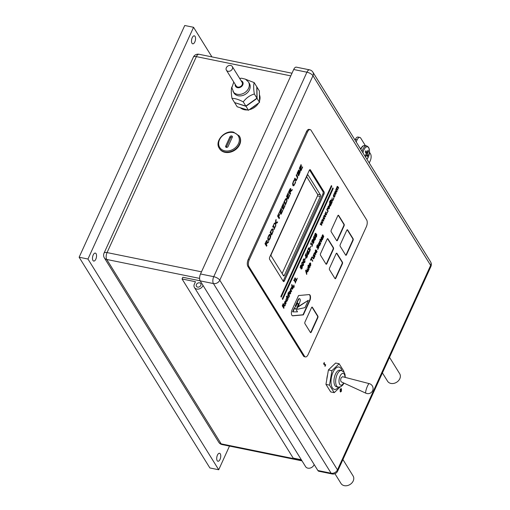 <?xml version="1.0" encoding="UTF-8"?>
<svg xmlns="http://www.w3.org/2000/svg" width="510" height="510" viewBox="0 0 510 510"><rect width="100%" height="100%" fill="white"/><g stroke="black" fill="none" stroke-linecap="round" stroke-linejoin="round"><path stroke-width="0.76" d="M217.177 460.664A4.074 1.9 -78.5 0 1 217.107 455.985A4.074 1.9 -78.5 0 1 219.542 453.269A4.074 1.9 -78.5 0 1 220.282 453.849A4.074 1.9 -78.5 0 1 220.358 458.535A4.074 1.9 -78.5 0 1 217.917 461.25A4.074 1.9 -78.5 0 1 217.177 460.664M191.97 43.235A4.074 1.9 -78.5 0 1 191.894 38.55A4.074 1.9 -78.5 0 1 194.335 35.834A4.074 1.9 -78.5 0 1 195.075 36.414A4.074 1.9 -78.5 0 1 195.151 41.1A4.074 1.9 -78.5 0 1 192.71 43.815A4.074 1.9 -78.5 0 1 191.97 43.235M92.96 260.483A4.074 1.9 -78.5 0 1 92.89 255.797A4.074 1.9 -78.5 0 1 95.332 253.087A4.074 1.9 -78.5 0 1 96.071 253.668A4.074 1.9 -78.5 0 1 96.141 258.353A4.074 1.9 -78.5 0 1 93.7 261.063A4.074 1.9 -78.5 0 1 92.96 260.483M229.494 446.084L218.707 469.755L209.884 467.957L79.133 257.231L87.956 259.029L193.564 27.298L211.937 56.91M79.133 257.231L184.741 25.5L193.564 27.298M218.707 469.755L87.956 259.029M228.072 146.504A1.351 1.071 148.2 0 1 225.726 146.026L229.946 136.776A1.351 1.071 148.2 0 1 232.286 137.254L228.072 146.504M232.381 136.96A1.351 1.071 -31.8 0 0 230.596 137.827L226.383 147.078A1.351 1.071 -31.8 0 0 226.287 147.371M341.024 389.398L340.189 389.506L340.259 391.074L340.788 391.431L340.438 391.106L341.273 390.998L341.196 389.436L340.756 389.104M341.196 389.436L340.368 389.544L340.259 391.074L341.094 390.96M340.195 389.27L341.445 388.9L341.439 391.272L340.195 391.642L340.195 389.27M341.011 388.518L341.445 388.9L340.922 388.512M340.623 392.018L340.195 391.642M340.54 391.986L341.267 391.234L341.267 388.862M282.106 273.538L317.481 195.916L320.305 196.49L284.351 275.381A1.224 0.567 101.5 0 1 283.713 275.948A1.224 0.567 101.5 0 1 283.49 275.77L271.199 255.963A1.224 0.567 101.5 0 1 271.275 254.311L307.23 175.421A1.224 0.567 101.5 0 1 307.861 174.853A1.224 0.567 101.5 0 1 308.085 175.026L320.376 194.839L317.551 194.259L306.65 176.69M320.305 196.49A1.224 0.567 101.5 0 0 320.376 194.839M325.68 364.733L324.959 366.32L325.195 365.797L323.952 363.789L323.55 364.051L324.271 362.463L324.194 363.241L325.444 365.256L325.68 364.733M325.444 365.256L324.022 363.209L324.207 362.61M323.601 364.127L323.952 363.789M325.01 366.397L325.667 364.956M239.222 135.915L239.483 136.336A11.736 9.307 148.2 0 1 234.415 150.431A11.736 9.307 148.2 0 1 219.542 148.71L219.281 148.289A11.736 9.307 -31.8 0 0 234.154 150.01A11.736 9.307 -31.8 0 0 239.222 135.915L233.58 132.166C224.661 129.833 214.327 141.289 219.281 148.289M259.437 95.88A11.736 9.307 148.2 0 1 259.469 97.914M255.899 104.945A11.736 9.307 148.2 0 1 252.048 107.686M244.335 108.981A11.736 9.307 148.2 0 1 241.721 108.177M259.418 94.752A11.736 9.307 148.2 0 1 259.513 100.935M258.544 103.065A11.736 9.307 148.2 0 1 249.237 109.688M247.433 109.937A11.736 9.307 148.2 0 1 240.325 107.744M317.481 195.916A1.224 0.567 101.5 0 0 317.551 194.259M359.805 137.407L358.039 137.05A5.087 2.372 101.5 0 0 355.387 139.402L357.153 139.759A5.087 2.372 -78.5 0 1 359.805 137.407A5.087 2.372 -78.5 0 1 360.729 138.133L365.364 145.605M309.576 69.851A5.087 2.372 101.5 0 0 306.924 72.203A5.087 1.995 -155.5 0 1 312.968 75.735A5.087 4.035 148.2 0 0 312.885 72.152A5.087 5.087 0 0 0 309.576 69.851L296.342 67.154A5.087 2.372 101.5 0 0 293.69 69.507L200.513 273.978A5.087 2.372 101.5 0 0 200.201 280.87L317.883 470.52A5.087 2.372 101.5 0 0 318.807 471.246L332.036 473.943A5.087 5.087 0 0 0 337.684 471.068A5.087 1.995 24.5 0 0 337.467 469.857L219.784 280.207L312.968 75.735L430.644 265.385L337.467 469.857A5.087 4.035 -31.8 0 1 331.111 473.216A5.087 2.372 101.5 0 0 332.036 473.943M355.056 140.123L355.387 139.402M369.246 162.99L370.228 160.835A5.087 2.372 -78.5 0 0 370.534 153.937L369.52 152.299M203.012 285.402A4.883 3.876 148.2 0 1 198.945 288.979A4.883 3.876 148.2 0 1 194.457 287.538A4.883 3.876 148.2 0 1 194.374 284.102L195.464 281.711L182.057 278.983L182.829 277.274L200.169 280.812M357.153 139.759L356.171 141.914M199.582 282.833A2.544 2.014 148.2 0 1 200.774 283.624A2.544 2.014 148.2 0 1 199.671 286.677A2.544 2.014 148.2 0 1 196.446 286.301A2.544 2.014 148.2 0 1 196.873 283.809A2.544 2.014 148.2 0 1 199.582 282.833M182.057 278.983L293.193 458.095L301.314 459.746M194.457 287.538L305.598 466.65A4.883 3.876 -31.8 0 0 310.086 468.091A4.883 3.876 -31.8 0 0 314.154 464.514M334.923 473.688L340.986 483.454A7.121 5.648 -31.8 0 0 350.019 484.5A7.121 5.648 -31.8 0 0 353.092 475.945L342.924 459.561M382.417 372.906L387.575 381.219A7.121 5.648 -31.8 0 0 396.608 382.264A7.121 5.648 -31.8 0 0 399.681 373.709L389.519 357.325M226.523 70.367A3.462 2.741 148.2 0 1 226.395 70.182A3.462 2.741 148.2 0 1 227.887 66.026A3.462 2.741 148.2 0 1 232.279 66.536A3.462 2.741 148.2 0 1 230.902 70.616A3.462 2.741 148.2 0 1 226.523 70.367M232.279 66.536L242.084 82.339A3.462 2.741 148.2 0 1 240.707 86.419A3.462 2.741 148.2 0 1 236.328 86.171A3.462 2.741 148.2 0 1 236.206 85.986L226.395 70.182M245.877 79.401L254.171 82.607C253.438 85.132 253.495 88.925 254.35 93.993C249.862 95.351 246.164 97.984 243.257 101.892C238.712 99.456 234.957 98.296 231.993 98.411C231.138 93.343 231.081 89.55 231.814 87.025L231.871 86.949M239.649 78.412L241.574 78.221L245.469 79.171L248.421 81.906L249.326 83.366A9.072 7.197 148.2 0 1 245.412 94.267A9.072 7.197 148.2 0 1 233.905 92.935L231.865 87.72L233.765 82.065M254.35 93.993L256.951 98.181L256.772 86.802L254.171 82.607M256.951 98.181L245.858 106.08L234.594 102.599L231.993 98.411M245.858 106.08L243.257 101.892M234.721 102.81L237.182 106.775L248.446 110.256L259.539 102.357L259.36 90.971L256.9 87.012L257.078 98.392L245.992 106.29L234.721 102.637M259.539 102.357L257.078 98.392M248.446 110.256L245.992 106.29M327.611 374.646A12.214 5.693 101.5 0 0 326.77 379.593M367.41 386.236A5.068 0.969 109.6 0 0 365.855 393.191A5.087 5.087 0 0 0 372.778 390.277A5.087 5.087 0 0 0 369.265 383.641A5.068 0.969 109.6 0 0 367.41 386.236M365.855 393.191L341.388 381.913C340.533 381.148 340.444 379.81 341.107 377.897L342.522 376.705L369.265 383.641M345.295 377.419L344.989 374.353L344.212 372.498L341.553 370.566L339.851 370.215A8.453 3.946 101.5 0 0 334.299 377.719A8.453 3.946 101.5 0 0 336.472 386.79L338.175 387.135L340.827 386.733L342.873 384.935L343.963 383.099M338.5 387.186A11.398 5.317 -78.5 0 1 331.57 386.006A11.398 5.317 -78.5 0 1 333.578 371.191A11.398 5.317 -78.5 0 1 341.018 368.634A11.398 5.317 -78.5 0 1 341.872 370.649M340.087 387.033L334.228 392.655L329.486 385.114L331.94 370.662L339.15 363.751L343.893 371.293L343.785 371.917M339.15 363.751L335.618 363.031L328.414 369.941L325.954 384.4L330.703 391.935L334.228 392.655M325.954 384.4L329.486 385.114M328.414 369.941L331.94 370.662M296.979 308.754L298.165 305.649A1.759 0.816 101.5 0 0 297.872 303.195A1.759 0.816 101.5 0 0 296.96 304.011L295.724 306.727L295.488 306.351L298.503 299.733A2.129 0.994 -78.5 0 1 299.612 298.745A2.129 0.994 -78.5 0 1 299.988 301.639L298.063 307.026L308.34 300.294L304.999 307.626L297.317 309.302L296.629 308.677L297.808 305.573A1.759 0.816 101.5 0 0 297.687 303.201M295.488 306.351L295.724 306.727M295.137 306.28L298.152 299.657A2.129 0.994 -78.5 0 1 299.262 298.675A2.129 0.994 -78.5 0 1 299.427 298.745M298.203 306.631L308.34 300.294M296.629 308.677L297.317 309.302M294.901 307.626L297.515 311.839L292.957 311.878L294.901 307.626L294.544 307.549L292.606 311.808L292.957 311.878M309.054 294.589A4.074 1.9 -78.5 0 1 309.321 294.608A4.074 1.9 -78.5 0 1 309.812 300.702L303.354 314.874L292.861 315.817A4.074 1.9 -78.5 0 1 292.593 315.805A4.074 1.9 -78.5 0 1 292.102 309.71L298.56 295.539L309.054 294.589M292.421 315.754A4.074 1.9 101.5 0 0 292.51 315.747L303.004 314.798L309.462 300.632A4.074 1.9 101.5 0 0 309.137 294.589M303.354 314.874L303.004 314.798M311.272 332.086A1.224 0.567 -78.5 0 1 310.635 332.647A1.224 0.567 -78.5 0 1 310.411 332.475L304.923 323.627A1.224 0.567 -78.5 0 1 304.993 321.969L311.521 307.657A1.224 0.567 -78.5 0 1 312.152 307.09A1.224 0.567 -78.5 0 1 312.375 307.269L317.87 316.117A1.224 0.567 -78.5 0 1 317.794 317.768L311.272 332.086L310.921 332.01L317.443 317.698A1.224 0.567 101.5 0 0 317.513 316.047L312.024 307.192A1.224 0.567 101.5 0 0 311.967 307.116M310.469 332.552A1.224 0.567 101.5 0 0 310.921 332.01M326.846 263.676A1.224 0.567 -78.5 0 1 326.209 264.237A1.224 0.567 -78.5 0 1 325.986 264.065L320.497 255.217A1.224 0.567 -78.5 0 1 320.567 253.559L327.089 239.247A1.224 0.567 -78.5 0 1 327.726 238.68A1.224 0.567 -78.5 0 1 327.949 238.858L333.444 247.707A1.224 0.567 -78.5 0 1 333.368 249.364L326.846 263.676L326.489 263.6L333.017 249.288A1.224 0.567 101.5 0 0 333.087 247.637L327.599 238.782A1.224 0.567 101.5 0 0 327.541 238.705M326.043 264.142A1.224 0.567 101.5 0 0 326.489 263.6M337.531 240.229A1.224 0.567 -78.5 0 1 336.893 240.79A1.224 0.567 -78.5 0 1 336.67 240.618L331.181 231.769A1.224 0.567 -78.5 0 1 331.251 230.112L337.779 215.8A1.224 0.567 -78.5 0 1 338.411 215.239A1.224 0.567 -78.5 0 1 338.634 215.411L344.129 224.26A1.224 0.567 -78.5 0 1 344.052 225.917L337.531 240.229L337.18 240.159L343.702 225.841A1.224 0.567 101.5 0 0 343.772 224.19L338.283 215.341A1.224 0.567 101.5 0 0 338.226 215.265M336.728 240.694A1.224 0.567 101.5 0 0 337.18 240.159M335.841 278.173A1.224 0.567 -78.5 0 1 335.204 278.734A1.224 0.567 -78.5 0 1 334.981 278.562L329.492 269.713A1.224 0.567 -78.5 0 1 329.562 268.056L336.09 253.744A1.224 0.567 -78.5 0 1 336.721 253.177A1.224 0.567 -78.5 0 1 336.944 253.355L342.439 262.204A1.224 0.567 -78.5 0 1 342.363 263.861L335.841 278.173L335.491 278.103L342.012 263.785A1.224 0.567 101.5 0 0 342.082 262.134L336.594 253.285A1.224 0.567 101.5 0 0 336.536 253.202M335.038 278.638A1.224 0.567 101.5 0 0 335.491 278.103M346.526 254.726A1.224 0.567 -78.5 0 1 345.888 255.293A1.224 0.567 -78.5 0 1 345.665 255.115L340.176 246.266A1.224 0.567 -78.5 0 1 340.246 244.609L346.774 230.297A1.224 0.567 -78.5 0 1 347.406 229.736A1.224 0.567 -78.5 0 1 347.629 229.908L353.124 238.756A1.224 0.567 -78.5 0 1 353.047 240.414L346.526 254.726L346.175 254.656L352.697 240.344A1.224 0.567 101.5 0 0 352.767 238.686L347.278 229.838A1.224 0.567 101.5 0 0 347.221 229.761M345.723 255.191A1.224 0.567 101.5 0 0 346.175 254.656M323.754 236.551L322.977 238.285L323.429 236.372L322.205 237.022L322.32 235.416L322.792 234.702L322.397 236.506L323.62 235.856L323.487 236.5M323.404 236.481L323.263 235.786L322.671 235.888M322.071 236.436L322.747 236.385M322.397 236.315L322.046 236.436L322.397 236.315M322.996 235.065L322.613 234.912M322.129 235.626L323.002 235.046M322.205 237.022L323.429 236.372M321.855 236.952L322.447 236.863M322.626 238.215L323.142 237.456M319.419 243.627L318.775 243.786L318.75 245.093L319.419 243.627L318.756 243.334L318.425 243.71M318.75 245.093L318.406 245.023M319.387 245.029L318.552 245.265L319.203 245.603L318.903 245.335L319.738 245.106L320.031 243.927L320.248 244.277L319.917 245.374L318.673 245.782L318.629 243.493L319.126 242.907L319.776 243.423L318.903 245.335L318.642 245.068M319.343 243.525L318.769 242.83M319.776 243.423L319.419 243.353M319.101 246.158L318.673 245.782M318.928 246.075L319.451 245.527M318.865 247.14L317.902 249.339L317.641 248.918L318.374 248.07L318.489 246.834L317.252 247.834L316.857 247.618L316.971 245.654L317.571 244.723L317.819 245.125L317.169 245.916L317.067 247.076L318.686 246.273L318.572 247.082M318.514 247.069L318.246 246.088M317.959 246.362L318.329 246.202M316.691 246.961L317.532 246.98M317.806 245.163L317.392 244.934M316.812 245.839L317.449 245.093M317.819 245.125L317.469 245.055M317.666 247.452L317.309 247.375L317.685 246.827L318.489 246.834M316.895 247.764L317.309 247.375M317.545 249.269L318.221 248.262M309.27 264.888L310.577 265.251L310.462 263.772L309.672 263.798L309.78 265.276L310.577 265.251M310.112 263.702L309.321 263.721L310.112 263.702M310.462 263.772L309.672 263.798M309.5 263.523L310.686 263.287L310.743 265.525L309.557 265.761L309.5 263.523M310.227 262.886L310.686 263.287L310.048 262.892M310.016 266.163L309.557 265.761M309.844 266.086L310.329 265.582M310.628 264.097L310.329 263.217M310.074 266.838L309.87 267.406L309.117 267.591L308.467 266.539L308.327 266.858L307.963 265.729L308.174 265.264L308.512 265.812L308.907 264.958L308.677 266.073L309.5 267.285L309.831 266.787M308.767 267.52L309.717 266.768M309.143 267.214L308.423 265.793M308.677 266.073L308.327 266.003M308.512 265.812L308.046 265.551M309.162 268.872L308.212 270.676L307.759 270.376L306.994 269.146L307.205 268.681L308.18 270.096L308.467 269.803L308.652 268.859L307.772 267.438L307.983 266.972L309.162 268.872L307.855 267.259M307.881 269.764L308.467 269.803M307.524 269.688L307.077 268.968M307.861 270.606L308.282 270.083M305.726 270.988L306.108 272.385L306.975 271.326L305.981 270.702L306.459 272.455M305.981 270.702L305.637 270.631M306.497 273.876L306.389 272.442M306.861 273.921L306.637 274.412L305.63 270.644L305.904 270.045L308.04 271.333L307.804 271.849L307.218 271.473L306.574 272.875L306.861 273.921L306.51 273.844M306.574 272.875L306.223 272.805M307.505 271.658L307.689 271.263L305.853 270.153M308.04 271.333L307.689 271.263M312.394 260.929L311.145 258.551M312.84 260.795L312.617 261.286L311.234 259.055L310.673 260.291L310.488 259.992L311.839 257.034L311.457 258.564L312.49 260.725M314.536 257.078L313.586 258.889L313.134 258.583L312.369 257.352L312.579 256.887L313.554 258.309L313.841 258.015L314.026 257.065L313.146 255.65L313.357 255.185L314.536 257.078L313.229 255.472M313.255 257.971L313.841 258.015M312.898 257.901L312.451 257.174M313.236 258.812L313.656 258.289M315.83 254.241L315.62 254.707L314.644 253.285L314.358 253.578L314.173 254.528L315.052 255.95L314.842 256.409L313.663 254.515L314.224 253.158L315.065 253.011L315.83 254.241L314.549 252.73M314.727 252.705L315.065 253.011L314.715 252.934M314.619 256.052L313.841 254.229M315.052 255.95L314.702 255.873M314.173 254.528L313.822 254.458M314.638 253.285L314.096 253.527M316.2 250.69L315.562 250.844L315.537 252.15L316.2 250.69L315.537 250.397L315.205 250.773M315.537 252.15L315.186 252.08M316.168 252.093L315.333 252.322L315.99 252.66L315.684 252.393L316.525 252.163L316.812 250.984L317.029 251.334L316.697 252.437L315.46 252.839L315.409 250.557L315.907 249.964L316.557 250.48L315.684 252.393L315.422 252.125M316.123 250.582L315.556 249.894M316.557 250.48L316.206 250.41M315.881 253.215L315.46 252.839M315.709 253.138L316.232 252.59M320.261 240.854L319.929 242.059L320.764 243.41L320.554 243.869L319.381 241.976L320.05 240.522L320.261 240.854L319.923 240.784M320.331 243.512L319.591 241.759M320.764 243.41L320.414 243.334M319.929 242.059L319.579 241.989M320.248 240.873L319.917 240.809M321.6 241.574L321.389 242.04L320.216 240.14L320.427 239.674L321.6 241.574L320.293 239.961M320.242 239.33L320.006 239.853L319.917 239.26M321.988 237.991L321.351 238.144L321.319 239.451L321.988 237.991L321.325 237.698L320.994 238.074M321.319 239.451L320.975 239.381M321.957 239.394L321.121 239.623L321.778 239.961L321.472 239.694L322.314 239.464L322.601 238.285L322.817 238.635L322.486 239.738L321.243 240.14L321.198 237.851L321.695 237.265L322.345 237.781L321.472 239.694L321.211 239.426M321.912 237.883L321.345 237.195M322.345 237.781L321.988 237.711M321.67 240.516L321.243 240.14M321.498 240.44L322.02 239.891M248.95 266.641A5.087 2.372 -78.5 0 1 249.262 259.749L307.498 131.956A5.087 2.372 -78.5 0 1 310.15 129.604A5.087 2.372 -78.5 0 1 311.074 130.331L366.645 219.886A5.087 2.372 -78.5 0 1 366.339 226.778L308.097 354.571A5.087 2.372 -78.5 0 1 305.445 356.923A5.087 2.372 -78.5 0 1 304.521 356.197L248.95 266.641L247.892 266.43L303.463 355.986A5.087 2.372 101.5 0 0 304.387 356.707L305.445 356.923M338.697 187.96L338.461 188.477L337.48 187.049L337.206 187.342L337.021 188.298L337.9 189.701L337.665 190.217L336.689 188.789L336.409 189.083L336.23 190.02L337.11 191.435L336.874 191.958L335.695 190.058L337.072 186.909L337.467 186.43L337.92 186.711L338.697 187.96L337.116 186.354M337.779 187.374L336.944 187.291M336.989 189.114L336.154 189.031M329.689 201.482L331.328 204.121L330.174 206.18L329.288 204.618L329.964 202.821L329.454 201.998L329.689 201.482M329.919 206.129L329.575 205.759M314.281 240.165L314.689 240.216L313.905 239.732L313.452 238.227L314.064 236.009L313.956 238.846L314.689 237.175L315.295 237.373L315.512 238.393L315.244 239.547L314.46 240.242M314.689 237.175L314.338 237.099M313.229 240.656L313.956 240.573L313.822 242.671L313.242 243.436L312.751 243.244L312.662 241.899L312.037 241.925L312.184 240.025L313.146 239.439L313.229 240.656L313.956 240.573L313.542 240.414M312.394 243.174L312.751 243.244M311.68 241.855L312.037 241.925M312.726 244.341L311.973 246.598L312.152 245.597L311.1 243.901L310.615 244.411L310.788 243.213L310.979 242.792L312.394 245.068L312.726 244.341M310.8 246.202L310.284 248.058L310.8 246.202M310.469 249.212L309.5 252.029L309.156 248.364L308.575 248.644L308.25 249.868L308.027 249.511L308.41 248.313L309.398 247.783L309.551 251.22L310.469 249.212M309.156 248.364L308.518 248.172L308.225 248.574M303.335 259.456L304.056 258.799L304.75 259.462L304.967 262.089L304.247 262.746L303.558 262.083L303.335 259.456M291.822 284.58L293.46 287.219L292.306 289.278L291.42 287.716L292.096 285.919L291.586 285.096L291.822 284.58M292.051 289.227L291.707 288.858M291.031 288.093L290.859 289.744L291.695 291.089L291.459 291.612L290.279 289.712L291.031 288.093M284.72 301.792L285.963 301.429L285.963 303.801L284.714 304.17L284.72 301.792M285.53 301.047L285.963 301.429L285.351 301.053M285.147 304.54L284.714 304.17M283.93 305.535L285.275 305.184L284.95 305.892L283.738 306.172L283.834 308.346L282.26 305.822L283.299 303.858L283.853 303.947L283.707 305.49M283.299 303.858L282.948 303.788M286.849 300.326L286.002 300.505L287.2 300.403L287.474 299.255L287.576 300.116L286.754 301.461L286.11 301.11L285.836 299.976L286.652 297.929L286.314 298.975L286.677 300.868L285.836 300.122M287.799 297.03L289.138 296.712L288.826 297.387L287.736 297.61L287.978 299.249L286.339 296.61L286.575 296.093L287.532 297.636L287.882 294.978L287.551 296.979M288.36 292.211L288.29 293.938L288.883 293.409L288.501 294.244L289.514 295.883L289.278 296.399L287.94 294.85L288.36 292.211M289.387 291.554L290.63 291.191L290.63 293.562L289.38 293.932L289.387 291.554M290.196 290.808L290.63 291.191L290.018 290.821M289.814 294.308L289.38 293.932M293.645 285.676L293.958 284.988L294.111 287.27L293.645 285.676M295.883 281.291L295.322 283.133L295.398 282.355L294.149 280.341L293.754 280.602L294.474 279.021L294.397 279.799L295.647 281.807L295.883 281.291M297.247 278.205L296.355 280.876L294.78 278.345L295.029 277.803L296.412 280.035L297.247 278.205M301.582 266.22L302.309 266.137L302.175 268.234L301.595 268.999L301.098 268.808L301.008 267.463L300.384 267.489L300.537 265.589L301.493 265.002L301.582 266.22L302.309 266.137L301.888 265.978M300.747 268.738L301.098 268.808M300.033 267.418L300.384 267.489M301.939 262.522L302.659 261.872L303.348 262.535L303.571 265.155L302.851 265.818L302.162 265.149L301.939 262.522M305.675 257.448L305.159 259.303L305.675 257.448M306.765 254.694L307.332 254.879L307.543 255.854L306.663 258.028L307.077 255.44L306.746 255.306L306.038 256.728L305.229 255.421L306.249 253.177L305.656 255.191L306.07 255.867L306.765 254.694L307.332 254.879L306.408 254.617M307.077 255.44L306.395 255.23L306.727 255.363L306.395 255.23L305.688 256.657M307.759 254.484L308.167 254.535L307.383 254.05L306.931 252.546L307.543 250.327L307.434 253.158L308.167 251.487L308.767 251.691L308.99 252.711L308.716 253.865L307.938 254.554M308.167 251.487L307.81 251.417M315.849 234.492L316.755 234.434L316.621 236.532L316.041 237.297L315.543 237.105L315.448 235.754L314.836 235.786L314.982 233.886L315.939 233.299L316.028 234.523L316.755 234.434L316.34 234.275M315.193 237.035L315.543 237.105M314.479 235.716L314.836 235.786M321.74 220.69L321.976 220.167L322.798 222.844L322.581 223.323L321.332 222.609L321.683 225.292L320.146 224.177L320.395 223.641L321.549 224.566L320.969 222.373L321.166 221.946L322.416 222.666L321.74 220.69M323.64 216.514L323.875 215.998L324.698 218.669L324.481 219.147L323.232 218.433L323.582 221.117L322.052 220.008L322.294 219.466L323.455 220.397L323.066 217.77L324.322 218.497L323.64 216.514M325.539 212.345L325.775 211.822L326.598 214.5L326.381 214.978L325.131 214.264L325.488 216.948L323.952 215.832L324.194 215.297L325.354 216.221L324.966 213.601L326.221 214.321L325.539 212.345M327.229 211.981L327.229 213.123L327.229 211.981M327.509 208.048L327.337 209.699L328.172 211.044L327.936 211.561L326.763 209.667L327.509 208.048M328.179 206.429L329.422 206.065L329.422 208.437L328.172 208.807L328.179 206.429M328.988 205.683L329.422 206.065L328.81 205.689M328.606 209.183L328.172 208.807M330.735 200.953L331.908 202.846L331.672 203.362L330.499 201.469L330.735 200.953M330.346 200.264L330.289 201.182L330.346 200.264M332.265 199.799L333.342 199.703L333.055 200.341L332.271 200.373L332.099 202.438L331.997 200.43L330.926 200.532L331.213 199.894L331.991 199.863L332.163 197.81L331.984 199.748M333.591 198.02L333.591 199.161L333.591 198.02M334.356 196.082L333.508 196.261L334.707 196.159L334.981 195.011L335.083 195.872L334.26 197.217L333.617 196.866L333.342 195.732L334.158 193.685L333.82 194.731L334.184 196.624L333.342 195.878M334.796 191.9L336.045 191.537L336.045 193.908L334.796 194.278L334.796 191.9M335.612 191.154L336.045 191.537L335.433 191.161M335.229 194.654L334.796 194.278M282.674 299.459L282.279 298.828L332.832 187.903L333.221 188.534L282.674 299.459M281.233 297.145L280.838 296.514L331.392 185.583L331.787 186.214L281.233 297.145M284.44 280.831A1.626 0.759 -78.5 0 1 283.592 281.584A1.626 0.759 -78.5 0 1 283.299 281.354L269.631 259.335A1.626 0.759 -78.5 0 1 269.733 257.129L309.258 170.397A1.626 0.759 -78.5 0 1 310.105 169.645A1.626 0.759 -78.5 0 1 310.399 169.881L324.06 191.9A1.626 0.759 -78.5 0 1 323.965 194.106L284.44 280.831L283.381 280.621L322.906 193.889A1.626 0.759 101.5 0 0 323.002 191.683L309.525 169.951M290.719 190.644L292.396 189.561L289.98 192.487L290.604 193.494L290.235 194.31L288.666 191.785L290.177 188.776L290.84 188.63L290.483 190.6M290.177 188.776L290.84 188.63L290.464 188.522M289.827 195.209L288.08 199.047L286.512 196.516L288.258 192.678L287.066 195.999L287.493 196.694L288.781 193.876L287.685 196.987L288.265 197.931L289.533 195.145M271.868 229.117L273.092 228.945L273.181 231.253L271.671 235.04L270.102 232.509L271.868 229.117M267.055 242.581L268.732 241.498L268.247 242.55L266.736 243.493L266.316 244.424L266.94 245.431L266.564 246.247L264.996 243.716L266.513 240.707L267.176 240.567L266.819 242.53M266.513 240.707L267.176 240.567L266.794 240.459M268.426 236.066L269.541 234.428L270.478 234.67L270.753 236.379L270.064 238.699L268.948 240.337L268.011 240.095L267.744 238.38L268.426 236.066M269.541 234.428L270.478 234.67L269.854 234.3M268.292 240.401L268.948 240.337L268.011 240.095M275.1 226.918L274.176 229.557L274.367 228.512L273.118 226.504L272.601 227.026L273.691 224.649L273.494 225.688L274.743 227.702L275.1 226.918M275.98 222.57L277.65 221.933L277.223 222.864L275.916 223.348L275.445 226.759L275.553 223.546L273.902 224.17L274.329 223.24L275.617 222.768L276.082 219.402L275.98 222.57L275.623 222.5L275.7 220.237M279.257 212.434L278.141 215.59L278.581 216.304L280.015 213.862L278.766 216.597L279.525 217.815L279.148 218.631L277.58 216.106L279.257 212.434M282.903 210.394L281.157 214.232L279.588 211.701L281.335 207.863L280.143 211.185L280.577 211.88L281.858 209.062L280.761 212.179L281.341 213.116L282.61 210.337M285.065 205.664L283.311 209.502L281.743 206.971L283.49 203.133L282.304 206.454L282.731 207.149L284.013 204.331L282.916 207.449L283.496 208.386L284.765 205.6M285.664 198.849L286.888 198.67L286.977 200.985L285.472 204.765L283.898 202.24L285.664 198.849M286.512 198.358L286.888 198.67L286.327 198.364M295.398 182.918L293.837 185.729L292.88 185.525L292.632 183.798L293.327 181.452L294.321 179.775L294.57 180.177L293.499 181.745L293.04 183.364L293.269 184.677L294.002 184.875L294.767 183.791L295.43 181.56L295.679 181.962L295.118 182.86M293.148 185.819L293.837 185.729L292.88 185.525M292.689 183.294L292.912 184.607L294.002 184.875M297.744 177.41L296.253 180.68L295.507 180.495L294.531 178.921L294.901 178.105L296.316 179.928L296.96 178.997L297.355 177.646L296.183 175.293L296.552 174.477L297.744 177.41L296.425 174.764M295.156 180.425L295.507 180.495M294.767 178.392L295.526 179.609L296.316 179.928M299.153 171.424L300.065 170.901L300.129 172.112L298.656 175.842L297.081 173.311L298.624 170.174L299.204 170.008L299.147 171.411M298.624 170.174L299.204 170.008L298.854 169.932L298.79 171.334M302.666 167.031L300.919 170.869L299.351 168.338L301.098 164.5L299.905 167.822L300.339 168.517L301.62 165.699L300.524 168.816L301.104 169.753L302.373 166.968M336.651 191.594L335.899 189.714M337.11 191.435L336.759 191.365M336.23 190.02L335.88 189.949M336.683 188.783L336.058 189.012L336.345 188.713M337.448 189.854L336.67 188.165M337.9 189.701L337.55 189.624M337.021 188.298L336.67 188.222M337.48 187.049L336.849 187.272L337.135 186.979M330.129 203.082L329.817 205.224L330.576 205.186L330.805 204.178L329.785 203.012M329.294 204.765L330.576 205.186M331.328 204.121L329.562 201.769M329.823 206.11L330.544 204.969M330.811 204.414L330.977 204.051M315.046 237.947L314.651 237.781L314.109 239.088L314.753 239.636L315.046 237.947L314.294 237.711L314.001 238.144M313.797 238.808L314.753 239.636M314.109 239.088L313.758 239.018M314.695 237.877L314.294 237.711L314.695 237.877M313.956 238.846L313.465 238.399M314.256 236.359L313.905 236.283M314.268 236.334L313.918 236.264M314.338 240.146L314.893 239.477M315.161 238.323L314.938 237.303M311.89 241.236L313.032 240.892L312.904 239.98L312.337 240.28L312.26 241.338L312.668 241.313M312.547 239.91L311.986 240.21L312.547 239.91M312.904 239.98L312.101 240.229M313.72 241.173L312.859 241.657L312.987 242.664L313.669 242.409L313.72 241.173L312.879 241.147L312.483 241.855M312.859 241.657L312.509 241.587M312.592 242.518L313.191 242.837L312.63 242.594L313.318 242.339M313.369 241.096L312.879 241.147L313.369 241.096M313.777 241.275L313.605 240.503M312.879 240.586L312.789 239.368M312.891 243.359L313.471 242.594M312.394 245.068L310.845 243.072M312.088 245.495L312.292 245.049M309.615 248.504L309.047 247.713M309.277 251.666L309.487 251.207M304.495 260.023L303.947 259.399L303.399 260.61L304.349 262.146L304.903 260.935L304.495 260.023M303.597 259.329L303.157 259.666L303.864 259.38M303.947 259.399L303.514 259.737M303.048 260.54L303.992 262.076L304.795 261.808M304.878 260.814L303.883 258.806M304.068 262.669L304.559 262.134M292.255 286.18L291.949 288.316L292.708 288.284L292.938 287.277L291.918 286.11M291.427 287.863L292.708 288.284M293.46 287.219L291.688 284.867M291.956 289.202L292.676 288.067M292.944 287.512L293.11 287.149M291.235 288.424L290.904 288.36L291.223 288.45M291.235 291.248L290.528 289.444M291.695 291.089L291.344 291.019M290.859 289.744L290.509 289.674M284.433 303.182L284.956 303.883L285.791 303.52L285.721 301.958L285.192 301.665M285.721 301.958L284.886 302.067L284.956 303.635L284.606 303.565L285.441 303.45M285.37 301.888L284.535 301.996M284.975 304.464L285.523 303.903M285.9 302.353L285.613 301.353M283.611 304.54L282.693 305.566L283.279 306.516L283.611 304.54L282.935 304.394L282.585 304.954M282.381 305.56L283.279 306.516M283.26 304.47L282.935 304.394L283.26 304.47M283.688 304.687L283.503 303.877M283.611 307.989L283.203 306.504M284.076 307.804L283.726 307.734M283.458 306.797L283.101 306.727M283.477 306.083L284.599 305.815L284.835 305.299M284.95 305.892L284.599 305.815M286.607 298.522L286.473 298.14M286.856 298.312L286.505 298.242M286.869 298.286L286.518 298.21M286.403 301.384L287.022 300.594M287.532 297.636L286.441 296.38M287.755 298.892L287.379 297.604M288.214 298.733L287.863 298.662M287.723 297.942L287.366 297.872M287.538 297.508L288.705 296.814M288.826 297.387L288.475 297.317M289.055 296.036L288.233 293.983M289.514 295.883L289.157 295.806M288.501 294.244L288.15 294.174M288.328 294.002L287.863 293.722M289.094 292.95L289.623 293.645L290.458 293.288L290.388 291.726L289.858 291.427M290.388 291.726L289.552 291.828L289.623 293.397L289.272 293.327L290.107 293.212M290.031 291.65L289.202 291.758M289.642 294.225L290.19 293.664M290.566 292.115L290.279 291.121M294.295 286.875L293.977 286.805M293.894 286.531L293.709 285.523M295.647 281.807L294.111 279.824M295.341 282.253L295.551 281.788M296.412 280.035L294.901 278.09M296.131 280.519L296.355 280.022M300.243 266.8L301.378 266.456L301.251 265.544L300.69 265.844L300.613 266.902L301.021 266.877M300.9 265.474L300.333 265.774L300.9 265.474M301.251 265.544L300.447 265.793M302.073 266.736L301.212 267.221L301.333 268.228L302.022 267.973L302.073 266.736L301.231 266.711L300.836 267.418M301.212 267.221L300.862 267.151M300.938 268.081L301.537 268.4L300.983 268.158L301.671 267.903M301.722 266.66L301.231 266.711L301.722 266.66M302.124 266.838L301.958 266.067M301.225 266.15L301.142 264.932M301.238 268.923L301.824 268.158M303.093 263.09L302.551 262.465L301.996 263.683L302.946 265.219L303.507 264.008L303.093 263.09M302.194 262.395L301.761 262.733L302.462 262.452M302.551 262.465L302.111 262.803M301.646 263.606L302.596 265.143L303.399 264.875M303.476 263.88L302.487 261.872M302.672 265.742L303.163 265.2M306.07 255.867L305.337 255.185M306.312 257.958L306.886 257.034M307.192 255.778L306.982 254.809M308.524 252.265L308.123 252.099L307.587 253.406L308.225 253.948L308.524 252.265L307.772 252.029L307.479 252.463M307.269 253.126L308.225 253.948M307.587 253.406L307.23 253.33M308.174 252.189L307.772 252.029L308.174 252.189M307.434 253.158L306.937 252.718M307.734 250.671L307.377 250.601M307.74 250.652L307.39 250.576M307.81 254.464L308.365 253.789M308.633 252.641L308.416 251.621M314.689 235.097L315.83 234.759L315.696 233.841L315.135 234.141L315.059 235.199L315.467 235.174M315.346 233.771L314.785 234.071L315.346 233.771M315.696 233.841L314.893 234.09M316.519 235.033L315.658 235.524L315.779 236.532L316.468 236.27L316.519 235.033L315.677 235.008L315.282 235.716M315.658 235.524L315.308 235.448M315.384 236.379L315.983 236.697L315.429 236.455L316.117 236.2M316.168 234.963L315.677 235.008L316.168 234.963M316.57 235.135L316.404 234.364M315.677 234.447L315.588 233.229M315.69 237.226L316.27 236.462M322.275 223.144L322.416 222.666L321.115 222.048M321.549 224.566L320.325 223.794M321.396 225.082L321.498 224.553M321.899 224.814L321.549 224.744M321.332 222.609L321.013 222.545M322.798 222.844L322.447 222.774M322.377 222.545L321.778 220.601M324.175 218.975L324.315 218.497L323.021 217.878M323.455 220.397L322.224 219.625M323.295 220.906L323.397 220.384M323.799 220.645L323.448 220.569M324.698 218.669L324.347 218.599M324.277 218.369L323.678 216.431M326.075 214.799L326.215 214.321L324.921 213.703M325.354 216.221L324.124 215.449M325.195 216.737L325.303 216.208M325.699 216.469L325.348 216.399M326.598 214.5L326.247 214.429M326.177 214.2L325.578 212.256M327.528 212.466L327.095 212.268M327.006 212.766L327.178 212.396M327.713 208.38L327.382 208.309M327.713 211.204L327.006 209.4M328.172 211.044L327.822 210.974M327.337 209.699L326.986 209.629M327.7 208.405L327.369 208.341M327.892 207.825L328.414 208.52L329.25 208.163L329.179 206.601L328.65 206.301M329.179 206.601L328.351 206.703L328.414 208.271L328.064 208.201L328.899 208.086M328.829 206.524L327.994 206.633M328.434 209.1L328.982 208.539M329.358 206.99L329.071 205.995M331.908 202.846L330.601 201.233M330.556 200.596L330.225 200.532M330.977 200.424L331.997 200.43M331.927 200.417L332.941 199.741M332.271 200.373L331.921 200.302M333.055 200.341L332.698 200.264M333.891 198.505L333.457 198.307M333.368 198.798L333.54 198.428M334.114 194.278L333.98 193.896M334.024 193.966L334.375 194.042L334.012 193.998M333.91 197.141L334.528 196.35M334.509 193.296L335.038 193.991L335.873 193.634L335.803 192.072L335.274 191.773M335.803 192.072L334.968 192.174L335.038 193.743L334.688 193.672L335.516 193.558M335.446 191.996L334.617 192.104M335.057 194.571L335.599 194.01M335.982 192.461L335.695 191.467M282.451 299.102L332.698 188.19M333.221 188.534L332.871 188.464M281.01 296.788L331.264 185.869M331.787 186.214L331.43 186.144M300.696 170.512L301.047 169.741M301.104 169.753L300.275 168.504M300.524 168.816L300.167 168.746M300.339 168.517L299.593 167.809M297.636 172.782L298.095 173.521L298.847 170.901L297.349 172.724M297.324 172.782L298.095 173.521M298.847 170.901L298.203 170.882M299.689 171.762L299.217 171.87L298.267 173.802L298.847 174.739L299.714 172.578L299.689 171.762L298.809 171.876M298.019 173.508L298.847 174.739M298.267 173.802L297.916 173.731M298.433 175.478L298.777 174.72M299.772 172.055L299.714 170.831M295.902 180.61L296.788 179.208M295.679 181.962L295.354 181.891M293.04 183.364L292.708 183.3M293.703 180.699L294.155 179.998M294.544 180.247L294.187 180.17M294.57 180.177L294.219 180.106M293.486 185.659L294.589 184.014M285.568 199.627L284.452 201.711L285.664 203.662L286.614 201.176L286.499 199.512L285.077 199.735M284.14 201.711L285.664 203.662M286.008 199.27L286.499 199.512M286.148 199.442L285.217 199.55M285.249 204.408L285.594 203.649M286.626 200.908L286.537 198.6M283.088 209.138L283.439 208.373M283.496 208.386L282.674 207.136M282.916 207.449L282.565 207.372M282.731 207.149L281.985 206.442M280.933 213.875L281.284 213.103M281.341 213.116L280.519 211.867M280.761 212.179L280.404 212.109M280.577 211.88L279.831 211.172M278.925 218.274L279.168 217.744L278.524 216.291M279.525 217.815L279.168 217.744M278.766 216.597L278.415 216.527M278.581 216.304L277.822 215.577M274.017 223.922L275.553 223.546M275.476 225.847L275.566 223.272L276.873 222.787L277.179 222.111M275.853 225.879L275.496 225.802M275.916 223.348L275.566 223.272M277.223 222.864L276.873 222.787M274.743 227.702L273.201 225.713M274.31 228.416L274.641 227.677M270.096 235.518L269.388 235.257L268.611 236.353L268.152 237.979L268.394 239.247L269.886 238.406L270.096 235.518L268.719 235.48M268.152 237.979L267.814 237.909L268.043 239.177L268.604 239.496M268.043 239.177L268.426 239.502M268.591 240.267L269.707 238.629M270.345 236.665L270.128 234.6M266.067 241.421L266.418 241.491L265.264 243.136M265.238 243.187L266.144 244.143L266.889 242.186L266.8 241.44L266.418 241.491L266.8 241.44M265.551 243.194L266.144 244.143M266.902 241.708L266.819 240.49M266.347 245.884L266.067 244.124M266.94 245.431L266.583 245.355M266.316 244.424L265.959 244.354M266.5 243.346L268.183 241.848M268.247 242.55L267.897 242.48M271.773 229.895L270.657 231.986L271.862 233.931L272.818 231.444L272.703 229.787L271.282 230.01M270.345 231.98L271.862 233.931M272.212 229.545L272.703 229.787M272.353 229.717L271.416 229.825M271.454 234.683L271.798 233.918M272.824 231.183L272.742 228.869M287.857 198.683L288.207 197.918M288.265 197.931L287.436 196.681M287.685 196.987L287.328 196.917M287.493 196.694L286.748 195.987M290.47 189.51L289.215 191.256L289.808 192.206L290.56 190.249L290.47 189.51L289.725 189.497M288.909 191.256L289.808 192.206M290.566 189.777L290.49 188.56M290.012 193.953L290.254 193.424L289.731 192.194M290.604 193.494L290.254 193.424M289.98 192.487L289.629 192.417M290.171 191.416L291.854 189.918M291.918 190.619L291.567 190.549M283.114 281.061A1.626 0.759 101.5 0 0 283.381 280.621M310.15 129.604L309.092 129.387A5.087 2.372 101.5 0 0 306.44 131.739L248.198 259.533A5.087 2.372 101.5 0 0 247.892 266.43M366.027 153.3L367.449 153.593A25.385 12.1 28.1 0 1 368.041 155.365A25.111 18.717 155.4 0 1 367.366 156.627A25.385 12.1 -151.9 0 0 366.773 154.855L365.842 154.664M364.924 156.022A25.385 18.921 -24.6 0 0 366.32 153.867A25.385 12.1 -151.9 0 0 365.243 151.986A25.111 18.717 -24.6 0 0 365.919 150.724A25.385 12.1 28.1 0 1 366.996 152.605L365.434 152.286M368.041 155.365L366.881 155.129M366.996 152.605A25.385 18.921 -24.6 0 0 368.003 150.22A25.111 11.966 28.1 0 1 368.456 151.202A25.385 18.921 155.4 0 1 367.449 153.593M368.456 151.202L367.691 151.049M366.773 154.855A25.385 18.921 155.4 0 1 365.46 156.889M362.935 152.821A6.91 3.226 -78.5 0 1 368.711 147.779A6.91 3.226 -78.5 0 1 366.945 159.279M225.726 146.026L226.383 147.078M229.946 136.776L230.596 137.827M233.153 132.543A10.92 8.657 148.2 0 1 235.104 147.925A10.92 8.657 148.2 0 1 218.707 144.585A10.92 8.657 148.2 0 1 233.153 132.543M307.594 174.93L308.085 175.026M284.351 275.381L283.088 275.126M290.789 75.869L196.356 56.623A5.087 1.995 -155.5 0 0 193.36 57.145L104.059 253.1A5.087 1.995 24.5 0 1 107.055 252.577L196.356 56.623A5.087 2.372 -78.5 0 1 199.008 54.27A5.087 5.087 0 0 0 193.36 57.145M199.608 278.396L106.749 259.469A5.087 4.035 148.2 0 1 104.365 257.894L218.777 442.272A5.087 4.035 -31.8 0 0 221.155 443.847L106.749 259.469A5.087 2.372 -78.5 0 1 107.055 252.577L201.495 271.824M218.777 442.272A5.087 5.087 0 0 0 222.086 444.573A5.087 2.372 -78.5 0 1 221.155 443.847L301.627 460.25M337.684 471.068L430.867 266.596A5.087 1.995 -155.5 0 0 430.644 265.385A5.087 4.035 -31.8 0 0 430.561 261.802L312.885 72.152M293.69 69.507L306.924 72.203L213.741 276.675A5.087 1.995 24.5 0 1 219.784 280.207A5.087 4.035 148.2 0 1 213.435 283.566L331.111 473.216L317.883 470.52M200.513 273.978L213.741 276.675A5.087 2.372 101.5 0 0 213.435 283.566L200.201 280.87M248.421 81.906A9.072 7.197 148.2 0 1 244.507 92.807A9.072 7.197 148.2 0 1 233 91.475M235.218 84.399A4.188 3.321 -31.8 0 0 238.1 87.745A4.188 3.321 -31.8 0 0 242.811 84.819A4.188 3.321 -31.8 0 0 241.096 80.746M341.553 370.566A8.453 3.946 101.5 0 0 336.001 378.063A8.453 3.946 101.5 0 0 338.175 387.135M344.977 377.343A6.012 2.805 101.5 0 0 344.263 374.232A6.012 2.805 101.5 0 0 340.132 375.997A6.012 2.805 101.5 0 0 339.552 384.068A6.012 2.805 101.5 0 0 343.638 382.953M297.808 305.573L298.165 305.649M298.152 299.657L298.503 299.733M309.812 300.702L309.462 300.632M292.861 315.817L292.51 315.747M317.794 317.768L317.443 317.698M317.87 316.117L317.513 316.047M312.375 307.269L312.024 307.192M333.368 249.364L333.017 249.288M333.444 247.707L333.087 247.637M327.949 238.858L327.599 238.782M344.052 225.917L343.702 225.841M344.129 224.26L343.772 224.19M338.634 215.411L338.283 215.341M342.363 263.861L342.012 263.785M342.439 262.204L342.082 262.134M336.944 253.355L336.594 253.285M353.047 240.414L352.697 240.344M353.124 238.756L352.767 238.686M347.629 229.908L347.278 229.838M309.87 267.406L309.519 267.329M309.238 266.979L308.888 266.909M308.601 270.23L308.25 270.153M313.975 258.436L313.624 258.366M337.129 188.445L336.772 188.375M330.709 205.606L330.359 205.536M303.399 260.61L303.074 260.546M303.813 261.528L303.456 261.452M304.75 259.462L304.394 259.392M292.842 288.705L292.485 288.634M288.29 293.938L287.933 293.862M301.996 263.683L301.678 263.613M302.411 264.594L302.06 264.524M303.348 262.535L302.997 262.459M307.543 255.854L307.211 255.784M300.129 172.112L299.778 172.042M297.534 176.052L297.177 175.982M294.098 180.725L293.741 180.648M270.753 236.379L270.396 236.308M310.399 169.881L309.742 169.741M323.965 194.106L322.906 193.889M324.06 191.9L323.002 191.683M248.198 259.533L249.262 259.749M306.44 131.739L307.498 131.956M303.463 355.986L304.521 356.197M360.806 149.392A7.65 3.57 -78.5 0 1 364.943 145.522L366.754 145.892A7.65 3.57 101.5 0 0 362.049 151.387M104.059 253.1A5.087 5.087 0 0 0 104.365 257.894M302.009 460.868L222.086 444.573M292 73.223L199.008 54.27M430.867 266.596A5.087 5.087 0 0 0 430.561 261.802M299.262 298.675L299.612 298.745M322.498 236.595L322.148 236.525M323.327 236.289L322.977 236.213M318.82 243.334L319.171 243.41M317.22 247.203L316.869 247.133M318.329 246.7L317.979 246.623M309.793 265.551L310.144 265.621M309.742 263.351L310.099 263.421M308.187 270.096L307.836 270.026M313.561 258.309L313.21 258.238M315.601 250.397L315.951 250.467M321.389 237.698L321.74 237.768M329.823 205.485L330.174 205.555M314.268 239.572L314.619 239.643M314.472 237.666L314.823 237.743M312.043 241.377L312.394 241.447M312.407 239.789L312.757 239.866M313.204 240.949L313.561 241.026M308.996 248.223L308.639 248.147M303.552 259.316L303.903 259.386M304.043 262.095L304.4 262.166M291.949 288.583L292.306 288.654M283.101 304.336L283.452 304.406M300.39 266.94L300.747 267.01M300.753 265.353L301.11 265.429M301.557 266.52L301.907 266.59M302.156 262.382L302.506 262.452M302.647 265.162L302.997 265.232M306.892 255.268L306.542 255.198M307.74 253.884L308.097 253.961M307.944 251.985L308.301 252.055M314.842 235.237L315.193 235.308M315.205 233.656L315.556 233.727M316.002 234.817L316.353 234.887M298.395 170.748L298.745 170.818M299.185 171.558L299.536 171.628M296.157 179.953L295.806 179.883M293.607 184.971L293.256 184.9M269.356 235.123L269.707 235.193M266.328 241.268L266.679 241.338M289.999 189.337L290.349 189.408M360.487 148.875L362.661 146.089L364.943 145.522M366.996 159.356L368.743 156.098L369.54 150.756L368.634 147.314L366.754 145.892"/></g></svg>
